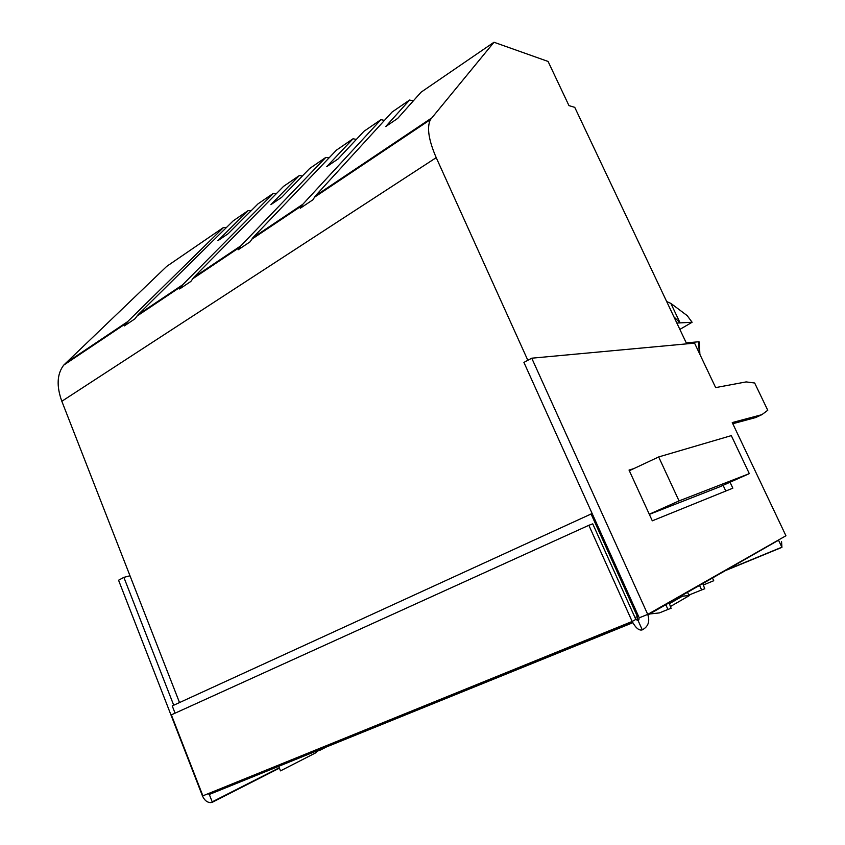 <?xml version="1.0" encoding="UTF-8"?>
<svg xmlns="http://www.w3.org/2000/svg" width="845" height="845" viewBox="0 0 845 845"><rect width="100%" height="100%" fill="white"/><g stroke="black" fill="none" stroke-linecap="round" stroke-linejoin="round"><path stroke-width="1.27" d="M665.818 604.745L667.951 609.435L659.375 612.91L649.615 613.988M670.708 606.361L689.647 595.408L680.32 596.475M687.555 592.356L688.812 595.102L704.698 588.722M702.808 583.652L704.793 588.912M703.41 584.951L713.729 580.726L712.525 578.117M315.861 752.092L322.019 748.744M315.565 751.363L316.083 752.641L280.519 770.862L278.702 766.309M667.951 609.435L671.046 608.294M669.113 602.865L671.141 608.516M531.748 358.195L647.724 614.389L785.934 535.762L732.245 422.574L761.841 414.673L767.756 410.29L754.669 383.007L746.156 381.908L715.652 387.601L694.558 343.133L531.748 358.195L523.911 362.399L639.242 617.843L638.091 620.557L642.284 629.863C648.252 626.652 650.069 621.487 647.724 614.389L639.242 617.843M638.503 620.325L635.82 619.396L632.166 621.466L202.874 795.832L171.366 714.859L588.849 525.294L632.166 621.466C635.746 628.025 639.116 630.824 642.284 629.863M635.82 619.396L592.736 523.847L588.849 525.294M647.946 614.938L776.935 541.096L778.646 540.42L781.931 547.349L781.572 541.719M633.729 468.648L629.029 470.063L652.298 520.816L732.847 488.178L730.038 482.231M725.792 491.04L723.109 485.326M732.795 423.725L755.641 417.567L761.841 414.673M211.345 793.444L209.306 794.458L212.359 802.275L210.68 802.623C207.004 802.486 204.205 800.099 202.282 795.462L202.663 795.303M632.82 622.702L209.306 794.458L208.166 793.687M173.721 705.226L123.877 577.367L118.564 580.219L202.282 795.462M123.877 577.367L130.003 575.772M527.829 360.297L436.221 157.645C428.616 140.09 426.683 127.405 430.422 119.61L493.987 42.25L421.085 92.179L397.689 118.416L385.69 126.57L409.593 100.037L392.133 112.005L315.449 195.829L312.967 199.758L300.281 208.24L302.816 204.289L380.937 119.663L363.931 131.313L338.074 158.955L326.719 166.676L353.03 138.781L336.447 150.135L252.824 237.783L250.088 241.818L238.153 249.803L240.941 245.747L325.821 157.413L309.661 168.482L281.628 197.35L270.875 204.659L299.299 175.57L283.54 186.365L193.832 277.308L190.864 281.427L179.615 288.958L182.615 284.818L273.442 193.283L258.063 203.814L228.118 233.748L217.904 240.688L248.208 210.563L233.209 220.841L138.157 314.604L134.989 318.797L124.363 325.906L127.563 321.702L223.587 227.421L166.74 266.355L63.66 365.177C56.974 374.082 56.372 386.112 61.833 401.269L179.52 702.565M273.442 193.283L276.399 193.611M299.299 175.57L302.373 175.982M325.821 157.413L329.022 157.909M353.03 138.781L356.368 139.393M380.937 119.663L384.443 120.412M409.593 100.037L413.268 100.946M223.587 227.421L226.344 227.611M248.208 210.563L251.06 210.817M493.987 42.25L548.088 61.453L568.96 105.614L574.748 107.336L686.71 343.862M175.073 713.18L172.232 705.902L592.134 513.517M777.03 540.832L647.861 614.716M639.031 619.744L637.468 620.631M209.634 793.085L211.493 793.466L632.768 622.596M591.046 513.897L637.373 616.565L634.986 617.537M638.397 615.984L637.373 616.565L637.141 620.526M649.351 514.383L719.75 486.815L749.314 473.633L679.042 500.916L649.277 514.225M679.042 500.916L658.678 456.944L731.316 435.619L749.314 473.633M658.678 456.944L629.324 470.718M699.311 353.147L698.551 341.781L699.311 342.024M698.551 341.781L686.246 342.89M679.866 329.402L692.108 322.262L687.186 315.618L670.856 303.397L680.088 322.885L673.919 316.843M666.694 301.57L670.856 303.397M692.108 322.262L676.856 323.054M411.05 131.788L411.948 131.968M726.478 570.164L781.931 547.349M279.431 768.137L212.359 802.275M320.223 750.138L326.445 746.948M699.586 585.5L701.603 589.884M182.615 284.818L138.157 314.604M240.941 245.747L193.832 277.308M302.816 204.289L252.824 237.783M127.563 321.702L65.287 363.424M436.221 157.645L61.833 401.269M431.415 118.142L315.449 195.829M669.462 603.636L681.714 596.633M781.857 547.19L727.619 569.509M212.19 801.863L279.283 767.756M209.074 794.49L211.229 793.413M430.422 119.61L314.224 197.413M301.57 205.884L251.483 239.42M239.579 247.395L192.396 278.987M181.157 286.508L136.626 316.326M126.021 323.424L63.66 365.177M699.333 342.024L699.882 354.361"/></g></svg>
